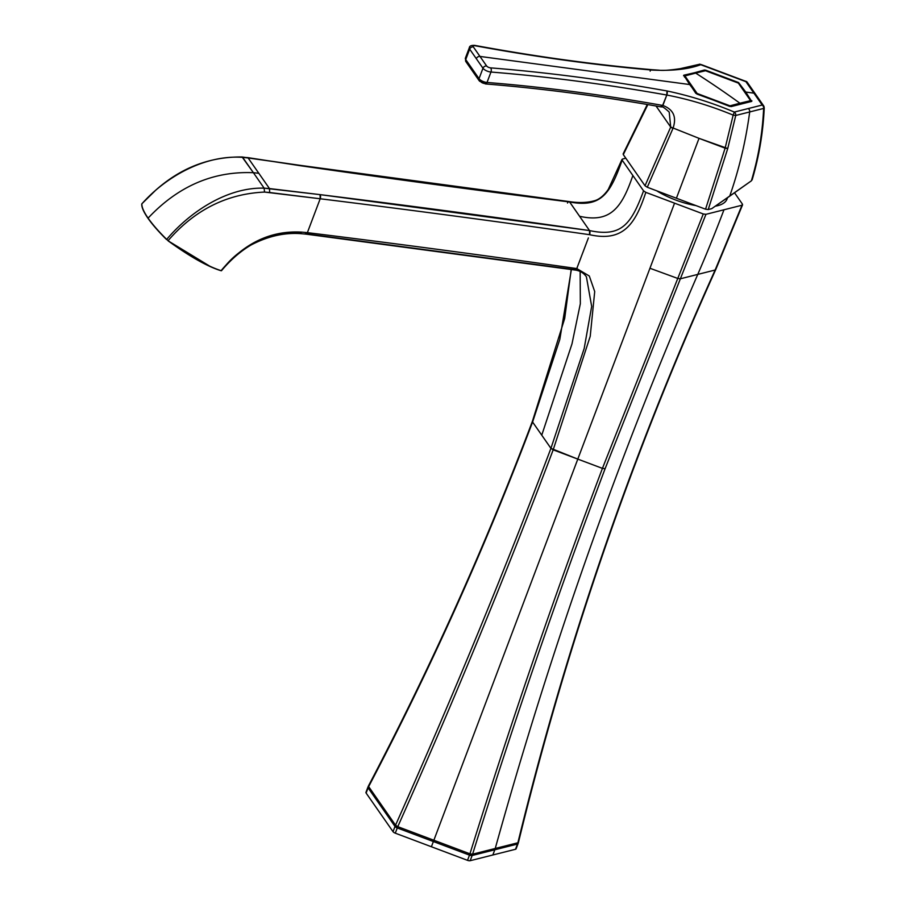 <?xml version="1.0" encoding="UTF-8"?>
<svg xmlns="http://www.w3.org/2000/svg" width="906" height="906" viewBox="0 0 906 906"><rect width="100%" height="100%" fill="white"/><g stroke="black" fill="none" stroke-linecap="round" stroke-linejoin="round"><path stroke-width="1.36" d="M622.581 159.014L622.162 160.147L622.581 159.014L625.797 158.199L622.581 159.014L622.162 160.147L632.864 175.504C621.743 208.097 610.202 223.204 579.568 216.274C610.202 223.204 621.743 208.097 632.864 175.504L643.566 190.849L645.819 192.344L643.566 190.849C631.38 223.725 621.844 237.508 589.591 230.577L589.568 234.688A8166.888 3256.538 20.7 0 0 320.18 198.765A8166.888 3256.538 -159.3 0 1 589.568 234.688L589.534 230.566L320.056 194.631A8169.923 3257.749 -159.3 0 1 589.534 230.566L569.648 201.97C601.278 208.006 610.327 193.544 622.162 160.147L622.569 159.037L622.162 160.147C610.327 193.544 601.278 208.006 569.648 201.97L568.991 201.562A3.035 1.438 97.1 0 1 569.602 201.97A8169.923 3257.749 -159.3 0 1 299.841 165.639A3.035 1.348 -81.8 0 0 299.286 165.232L248.142 157.984L258.81 173.273L248.142 157.984L242.661 157.372L247.61 157.587L299.841 165.639L569.602 201.97L589.534 230.566A3.035 1.359 98.1 0 1 589.568 234.688L589.613 234.699C622.705 242.095 635.151 224.903 645.819 192.366L674.472 203.125L645.819 192.366C635.151 224.903 622.705 242.095 589.613 234.699L589.591 230.577C621.844 237.508 631.38 223.725 643.566 190.849L645.819 192.366L703.271 213.963L705.944 214.326L741.991 205.232L742.41 204.099L734.528 192.785L742.41 204.099L741.991 205.232L742.41 204.099M366.545 791.935A3.035 1.212 20.7 0 0 366.126 793.067L393.034 831.674A3.035 1.212 20.7 0 0 395.288 833.169L467.519 860.338A3.035 1.212 20.7 0 0 470.191 860.7L515.503 849.273A3.035 1.212 20.7 0 0 515.933 848.152M369.059 785.479L368.651 786.612L369.059 785.479L368.651 786.612L395.537 825.185L368.651 786.612C430.769 668.345 485.412 546.816 532.581 422.026L550.927 448.334C503.759 573.136 451.969 698.753 395.537 825.185C451.969 698.753 503.77 573.136 550.927 448.334L553.181 449.829C506.024 574.63 454.212 700.247 397.779 826.668C454.212 700.247 506.012 574.63 553.181 449.829L577.802 459.104A4476.082 14.326 -69.4 0 0 433.861 840.247L397.779 826.668L433.861 840.247L433.374 841.538L469.489 855.128L467.519 860.338L431.403 846.748L433.374 841.538L397.258 827.948L433.374 841.538L431.403 846.748L395.288 833.169L397.779 826.668L395.537 825.185L395.005 826.453A3.035 1.212 20.7 0 0 397.258 827.948L395.288 833.169A3.035 1.212 -159.3 0 1 393.034 831.674L395.005 826.453L368.096 787.858L368.515 786.725M517.892 842.931L517.473 844.064A3.035 1.212 20.7 0 0 518.062 843.645L516.092 848.854A3.035 1.212 -159.3 0 1 515.503 849.273L517.473 844.064L494.812 849.771L492.841 854.992L494.812 849.771L517.473 844.064L515.503 849.273L470.191 860.7L472.604 854.177L495.242 848.469A15.187 12.084 75.9 0 1 494.812 849.771L472.162 855.49L469.489 855.128L469.942 853.826L433.861 840.247A4476.082 14.326 110.6 0 1 577.802 459.104L602.433 468.368C555.276 593.17 511.12 721.652 469.942 853.826L472.604 854.177L472.162 855.49L494.812 849.771A15.187 12.084 -104.1 0 0 495.242 848.469L472.604 854.177C513.781 722.014 557.949 593.532 605.095 468.719L680.372 278.788L697.767 274.405A4476.082 3562.03 -104.1 0 0 495.242 848.469A4476.082 3562.03 75.9 0 1 697.767 274.405L715.14 270.022L715.559 268.889M518.062 843.645A3.035 1.212 20.7 0 0 518.062 843.633L518.492 842.252C566.499 645.208 632.241 454.348 715.706 269.648L742.58 204.813M517.881 842.773L495.242 848.469L517.881 842.773C565.899 645.684 631.652 454.767 715.14 270.022C631.652 454.767 565.899 645.684 517.881 842.773L518.3 841.64M715.14 270.022L741.991 205.232L715.14 270.022L680.372 278.788L677.767 278.448L680.372 278.788L605.095 468.719L602.433 468.368L677.767 278.448L649.942 268.255L677.767 278.448L602.433 468.368L577.802 459.104L674.551 203.159L577.802 459.104L550.927 448.345L541.754 435.174L571.992 343.872L580.338 303.714L580.146 271.46L580.338 303.714L571.992 343.872L541.754 435.174L532.581 422.026L559.795 339.478L571.38 269.501L559.795 339.478L532.581 422.026C485.412 546.816 430.769 668.345 368.651 786.612L368.096 787.858L368.651 786.612M621.992 159.433L608.311 189.365C602.014 198.403 596.42 200.158 594.891 200.634C587.439 202.774 578.821 203.091 569.036 201.562L299.286 165.232A3.035 1.348 -81.8 0 0 299.263 165.232L242.106 156.976L253.408 172.706L242.661 157.372C205.028 154.609 166.024 176.579 141.88 203.827C166.036 176.579 205.028 154.609 242.661 157.372M306.636 233.884L574.766 269.66L576.805 268.572L574.812 269.671L576.805 268.572A8166.888 3256.538 20.7 0 0 307.428 232.649L301.925 232.14L299.988 233.238L301.925 232.14C270.928 230.249 243.986 243.091 221.109 270.656C243.986 243.08 270.928 230.249 301.925 232.14L307.383 232.638L320.18 198.765A3.035 1.45 -83 0 0 320.056 194.631L264.122 188.154L253.408 172.706C213.238 171.008 178.131 186.149 148.097 218.12C143.748 211.845 141.676 207.078 141.88 203.827A3.035 2.933 -175.8 0 0 141.755 203.975L141.88 203.827C141.676 207.078 143.748 211.845 148.097 218.12C178.131 186.149 213.238 171.008 253.408 172.706L258.81 173.273L253.408 172.706L264.122 188.154C227.678 187.078 190.339 211.449 166.681 239.399C158.72 231.528 152.525 224.439 148.097 218.12C152.525 224.439 158.72 231.528 166.681 239.399L166.568 239.558C158.584 231.676 152.389 224.575 147.972 218.267L147.972 218.267C143.624 211.993 141.551 207.236 141.755 203.975C141.551 207.236 143.624 211.993 147.972 218.267C152.389 224.575 158.584 231.676 166.568 239.558A3.035 1.348 -45.4 0 1 166.681 239.399L168.097 240.645C194.575 209.999 226.726 193.805 264.552 192.072L264.122 188.154L269.467 188.561L258.81 173.273L269.467 188.561L269.694 192.514L264.552 192.072L320.18 198.765L307.383 232.638L305.277 233.714L307.428 232.649L305.333 233.725M221.109 270.656L221.053 270.735A3.035 2.616 -73.7 0 0 221.109 270.656C207.644 266.398 189.977 256.387 168.097 240.645C189.977 256.387 207.644 266.398 221.109 270.656L221.642 270.509C244.076 243.974 270.181 231.551 299.988 233.238M221.562 270.622L221.053 270.735C207.463 266.557 189.773 256.568 168.006 240.769L211.155 267.021M588.402 237.904L576.76 268.572A3.035 1.359 98.1 0 1 575.321 270.067L575.367 270.067C580.168 270.803 583.849 273.068 586.42 276.84L591.663 306.375L584.189 348.504L550.927 448.334L584.177 348.504L591.663 306.375L586.409 276.84M166.681 239.399C190.339 211.449 227.678 187.078 264.122 188.154L264.552 192.072C226.726 193.805 194.575 209.999 168.097 240.645L166.681 239.399M320.056 194.631L320.18 198.765L269.694 192.514L269.467 188.561L320.056 194.631M575.321 270.067L305.945 234.133A3.035 1.45 -83 0 0 305.945 234.133L300.611 233.635C283.589 232.468 266.5 236.568 249.365 245.911C238.301 252.185 229.059 260.407 221.608 270.6L221.528 270.713M305.945 234.133A3.035 1.45 -83 0 0 307.428 232.649A8166.888 3256.538 -159.3 0 1 576.76 268.572L589.296 276.002L594.71 291.551L590.225 336.307L553.181 449.829L590.225 336.307L594.71 291.551L589.296 276.002L576.805 268.572L577.292 267.315M567.507 203.046A3.035 1.438 97.1 0 1 568.3 201.811M472.604 854.177L469.942 853.826C511.109 721.652 555.276 593.17 602.433 468.368L605.095 468.719C557.949 593.532 513.781 722.014 472.604 854.177M533 420.882L532.581 422.026M469.942 853.826L469.489 855.128L433.374 841.538L433.861 840.247L469.942 853.826M397.258 827.948L395.005 826.453L395.537 825.185L397.779 826.668L397.258 827.948M470.191 860.7A3.035 1.212 -159.3 0 1 467.519 860.338L469.489 855.128A3.035 1.212 20.7 0 0 472.162 855.49L470.191 860.7M395.005 826.453L393.034 831.674L366.126 793.067L368.096 787.858L395.005 826.453M366.126 793.067A3.035 1.212 -159.3 0 1 365.956 792.354L367.927 787.144A3.035 1.212 20.7 0 0 367.927 787.144A3.035 1.212 20.7 0 0 368.096 787.858L366.126 793.067M697.767 274.405A1518.932 1208.751 -104.1 0 0 723.973 209.784A1518.932 1208.751 75.9 0 1 697.767 274.405M680.372 278.788L705.944 214.326L680.372 278.788M677.767 278.448L703.271 213.963L677.767 278.448M579.183 262.287L580.961 257.587M582.909 252.434L585.582 245.367M741.991 205.232L705.944 214.326L703.271 213.963L645.819 192.366L643.566 190.849L622.162 160.147M727.552 197.678L727.042 199.037A47.848 19.083 -159.3 0 1 715.344 206.172A47.848 19.083 20.7 0 0 727.393 197.791M696.035 205.605A47.848 19.083 -159.3 0 1 656.703 190.815A47.848 19.083 20.7 0 0 696.035 205.605M699.024 138.346L727.745 148.516L708.22 209.546L727.745 148.516L735.751 115.458L749.692 111.948A402.513 320.316 75.9 0 1 729.692 196.183L711.72 208.663L708.22 209.546L705.548 209.195L647.28 187.259L672.92 128.527C676.918 117.18 673.566 109.49 662.864 105.47L666.805 95.039C688.843 99.252 710.95 105.945 733.158 115.119L735.751 115.458A3.035 2.412 -104.1 0 0 734.302 112.061L748.254 108.55A3.035 2.412 75.9 0 1 749.692 111.948L763.633 108.437C762.501 133.159 758.413 157.282 751.38 180.826L729.692 196.183A402.513 320.316 -104.1 0 0 749.692 111.948L735.751 115.458L727.745 148.516L725.117 148.165L733.158 115.119L725.117 148.165L699.024 138.346A402.513 1.291 110.6 0 1 676.408 198.221A402.513 1.291 -69.4 0 0 699.024 138.346L670.7 127.055L645.027 185.764L623.305 154.62L647.847 104.586L623.305 154.62L623.747 153.488L623.305 154.62L645.027 185.764L670.7 127.055L656.035 106.002L670.7 127.055L669.217 112.129L670.7 127.055L672.92 128.516L647.28 187.259L645.027 185.764L647.28 187.259L705.548 209.195L725.117 148.165L705.548 209.195L708.22 209.546L711.72 208.663L751.38 180.826C758.413 157.282 762.501 133.159 763.633 108.437L749.692 111.948A3.035 2.412 -104.1 0 0 748.254 108.55L762.195 105.039A3.035 2.412 75.9 0 1 763.633 108.437L764.041 107.327L763.633 108.437A3.035 2.412 -104.1 0 0 762.195 105.039L734.302 112.061C712.195 102.786 689.749 95.753 666.975 90.951A1066.283 425.186 20.7 0 0 490.622 67.882A3.035 1.212 -159.3 0 1 486.635 65.979L479.976 56.432L689.681 84.541L696.929 94.065L731.097 106.602L751.697 101.404L745.785 92.061L753.917 93.148L762.195 105.039A3.035 2.412 -34.9 0 1 763.701 105.9A3.035 2.412 145.1 0 0 762.195 105.039L745.627 81.268L701.176 64.553C688.775 69.196 672.524 71.053 652.433 70.09A1066.283 425.186 -159.3 0 1 475.208 45.776A3.035 1.155 -79.6 0 0 474.778 45.391A3.035 1.155 100.4 0 1 475.208 45.776A3.035 1.212 20.7 0 0 473.328 46.897L486.635 65.979A3.035 2.412 145.1 0 0 482.977 68.233L476.318 58.686A3.035 2.412 -34.9 0 1 479.976 56.432A3.035 2.412 145.1 0 0 476.318 58.686L482.977 68.233A3.035 2.412 -34.9 0 1 486.635 65.979A3.035 1.212 20.7 0 0 490.622 67.882A3.035 1.631 94.6 0 1 490.961 72.038C547.337 76.546 605.955 84.213 666.805 95.039L662.626 105.424A1063.248 423.974 20.7 0 0 487.02 82.469L490.961 72.038A6.07 2.424 -159.3 0 1 482.977 68.233L479.036 78.652A3.035 2.412 145.1 0 0 479.217 80.747A3.035 2.412 145.1 0 0 480.724 81.619A3.035 1.212 20.7 0 0 484.721 83.522A1066.283 425.186 20.7 0 1 486.262 83.646M751.98 179.082L751.38 180.826L751.98 179.082M683.566 75.776L704.381 70.011L703.985 71.087L704.381 70.011L705.717 70.192L738.549 82.548L751.697 101.404L729.76 106.421L695.808 93.318L683.781 75.209L689.681 84.541L479.976 56.432L473.328 46.897A3.035 2.412 145.1 0 0 469.67 49.139A3.035 2.412 -34.9 0 1 473.328 46.897A3.035 1.212 -159.3 0 1 475.208 45.776A1066.283 425.186 20.7 0 0 652.433 70.102A3.035 1.608 95 0 0 651.708 69.671C594.914 64.745 535.933 56.648 474.778 45.391C471.301 45.209 469.489 45.98 469.331 47.712A6.07 2.424 20.7 0 0 469.67 49.139L476.318 58.686L469.67 49.139L465.729 59.57L469.67 49.139A6.07 2.424 -159.3 0 1 469.331 47.712L465.39 58.131L465.911 61.665L479.217 80.747A3.035 2.412 -34.9 0 1 479.036 78.652L465.729 59.57A3.035 2.412 145.1 0 0 465.911 61.665A3.035 2.412 -34.9 0 1 465.729 59.57A6.07 2.424 -159.3 0 1 465.39 58.131A6.07 2.424 20.7 0 0 465.729 59.57L479.036 78.652A6.07 2.424 20.7 0 0 487.02 82.469A3.035 1.631 94.6 0 1 485.457 83.941L485.457 83.941A3.035 1.631 -85.4 0 0 487.02 82.469A1063.248 423.974 -159.3 0 1 662.626 105.424L661.029 106.591L662.864 105.47C673.566 109.49 676.918 117.18 672.92 128.516M752.116 179.909C759.081 156.444 763.124 132.401 764.245 107.78L763.701 105.9A3.035 2.412 145.1 0 1 764.041 107.327L763.633 108.437M490.622 67.882A1066.283 425.186 -159.3 0 1 666.975 90.951A3.035 1.189 100.1 0 1 666.805 95.039A1063.248 423.974 20.7 0 0 490.961 72.038A3.035 1.631 -85.4 0 0 490.622 67.882M660.825 106.546L662.626 105.424A3.035 1.189 100.1 0 1 661.267 106.931C600.429 96.115 541.822 88.448 485.457 83.941L479.217 80.747M465.911 61.665A3.035 2.412 145.1 0 0 467.417 62.525M650.157 71.155A3.035 1.608 95 0 1 650.927 69.966M700.032 64.156L680.202 68.675C669.794 70.226 662.694 70.725 658.889 70.17L651.561 69.671M747.473 83.567A3.035 2.412 145.1 0 0 747.133 82.14L699.443 64.213L745.627 81.268A3.035 2.412 -34.9 0 1 747.133 82.14A3.035 2.412 145.1 0 0 745.627 81.268L753.917 93.148A3.035 2.412 -34.9 0 1 755.423 94.02L755.423 94.02A3.035 2.412 145.1 0 0 753.917 93.148L745.785 92.061L738.549 82.548L705.717 70.192L683.781 75.209M482.977 68.233A6.07 2.424 20.7 0 0 490.961 72.038L487.02 82.469A6.07 2.424 -159.3 0 1 479.036 78.652L482.977 68.233M751.901 100.838L751.674 101.415M652.433 70.09C672.524 71.053 688.775 69.196 701.176 64.553M733.158 115.119C710.95 105.945 688.843 99.252 666.805 95.039L666.975 90.951C689.749 95.753 712.195 102.786 734.302 112.061L733.158 115.119L734.302 112.061A3.035 2.412 75.9 0 1 735.751 115.458L733.158 115.119M739.908 103.216L750.576 100.634L750.134 101.8L750.576 100.634L739.908 103.216A1063.248 834.46 -102.7 0 0 717.937 87.78A1063.248 834.46 -102.7 0 0 695.683 73.103L705.514 70.736L738.345 83.092L750.576 100.634L738.345 83.092L705.514 70.736L695.683 73.103A1063.248 834.46 77.3 0 1 717.937 87.78A1063.248 834.46 77.3 0 1 739.908 103.216L729.976 105.821L739.908 103.216M729.76 106.421L729.976 105.821L697.144 93.477L684.913 75.923L695.683 73.103L684.913 75.923L684.483 77.078L684.913 75.923L697.144 93.477L729.976 105.821L729.76 106.421M696.929 94.065L697.144 93.477L696.929 94.065M571.199 269.478L564.687 318.47L532.411 421.301C485.254 546.069 430.622 667.575 368.515 785.808L367.927 787.144M141.789 203.873L155.719 190.192C180.996 167.712 209.796 156.636 242.117 156.976M623.135 153.907L647.292 104.496M661.267 106.931L661.471 106.965C662.161 106.228 664.744 107.95 669.217 112.129L669.172 112.05M747.133 82.14L763.701 105.9"/></g></svg>
